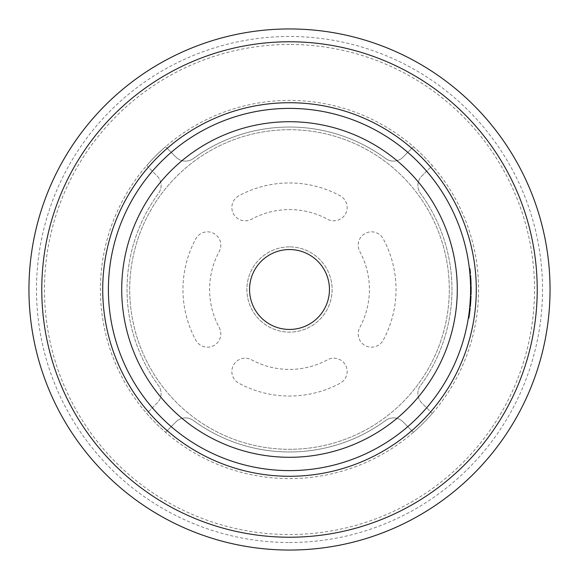 <?xml version="1.0" encoding="UTF-8"?>
<svg xmlns="http://www.w3.org/2000/svg" width="579" height="579" viewBox="0 0 579 579"><rect width="100%" height="100%" fill="white"/><g stroke="black" fill="none" stroke-linecap="round" stroke-linejoin="round"><path stroke-width="0.43" stroke-dasharray="2.9 2.17" d="M165.536 432.296L176.059 421.78A13.317 13.317 0 0 1 193.35 420.455A162.46 162.46 0 0 0 385.65 420.455A13.317 13.317 0 0 1 402.941 421.78L413.464 432.296A189.094 189.094 0 0 0 432.296 413.464L421.78 402.941A13.317 13.317 0 0 1 420.455 385.65A162.46 162.46 0 0 0 420.455 193.35A13.317 13.317 0 0 1 421.78 176.059L432.296 165.536A189.094 189.094 0 0 0 413.464 146.704L402.941 157.22A13.317 13.317 0 0 1 385.65 158.545A162.46 162.46 0 0 0 193.35 158.545A13.317 13.317 0 0 1 176.059 157.22L165.536 146.704A189.094 189.094 0 0 0 289.5 478.594A189.094 189.094 0 0 0 413.464 146.704A189.094 189.094 0 0 0 146.704 165.536L157.22 176.059A13.317 13.317 0 0 1 158.545 193.35A162.46 162.46 0 0 0 158.545 385.65A13.317 13.317 0 0 1 157.22 402.941L146.704 413.464A189.094 189.094 0 0 0 165.536 432.296L176.059 421.78A13.317 13.317 0 0 1 193.35 420.455A162.46 162.46 0 0 0 385.65 420.455A13.317 13.317 0 0 1 402.941 421.78L413.464 432.296M333.837 358.184A13.317 13.317 0 0 1 340.17 383.211A106.536 106.536 0 0 1 238.83 383.211A13.317 13.317 0 0 1 245.163 358.184A13.317 13.317 0 0 1 251.496 359.783A79.902 79.902 0 0 0 327.504 359.783A13.317 13.317 0 0 1 346.741 368.23A13.317 13.317 0 0 1 340.17 383.211A106.536 106.536 0 0 1 238.83 383.211A13.317 13.317 0 0 1 245.163 358.184A13.317 13.317 0 0 1 251.496 359.783A79.902 79.902 0 0 0 327.504 359.783A13.317 13.317 0 0 1 333.837 358.184M207.499 231.846A13.317 13.317 0 0 1 219.217 251.496A79.902 79.902 0 0 0 219.217 327.504A13.317 13.317 0 0 1 207.499 347.154A13.317 13.317 0 0 1 195.789 340.17A106.536 106.536 0 0 1 195.789 238.83A13.317 13.317 0 0 1 207.499 231.846A13.317 13.317 0 0 1 219.217 251.496A79.902 79.902 0 0 0 219.217 327.504A13.317 13.317 0 0 1 207.499 347.154A13.317 13.317 0 0 1 195.789 340.17A106.536 106.536 0 0 1 195.789 238.83A13.317 13.317 0 0 1 207.499 231.846M413.464 146.704L402.941 157.22A13.317 13.317 0 0 1 385.65 158.545A162.46 162.46 0 0 0 193.35 158.545A13.317 13.317 0 0 1 176.059 157.22L165.536 146.704M289.5 182.964A106.536 106.536 0 0 1 340.17 195.789A13.317 13.317 0 0 1 333.837 220.816A13.317 13.317 0 0 1 327.504 219.217A79.902 79.902 0 0 0 251.496 219.217A13.317 13.317 0 0 1 232.259 210.77A13.317 13.317 0 0 1 238.83 195.789A106.536 106.536 0 0 1 340.17 195.789A13.317 13.317 0 0 1 333.837 220.816A13.317 13.317 0 0 1 327.504 219.217A79.902 79.902 0 0 0 251.496 219.217A13.317 13.317 0 0 1 232.259 210.77A13.317 13.317 0 0 1 238.83 195.789A106.536 106.536 0 0 1 289.5 182.964M371.501 231.846A13.317 13.317 0 0 1 383.211 238.83A106.536 106.536 0 0 1 383.211 340.17A13.317 13.317 0 0 1 371.501 347.154A13.317 13.317 0 0 1 359.783 327.504A79.902 79.902 0 0 0 359.783 251.496A13.317 13.317 0 0 1 371.501 231.846A13.317 13.317 0 0 1 383.211 238.83A106.536 106.536 0 0 1 383.211 340.17A13.317 13.317 0 0 1 371.501 347.154A13.317 13.317 0 0 1 359.783 327.504A79.902 79.902 0 0 0 359.783 251.496A13.317 13.317 0 0 1 371.501 231.846M289.5 249.549A39.951 39.951 0 0 0 249.549 289.5A39.951 39.951 0 0 0 289.5 329.451A39.951 39.951 0 0 0 329.451 289.5A39.951 39.951 0 0 0 289.5 249.549M469.12 312.638L469.649 312.711L470.17 308.252L470.083 309.048L469.555 308.991L469.641 308.202L468.621 316.257M468.693 315.765L468.773 315.186M468.795 315.063L468.852 314.672M469.12 312.682L469.236 311.726A181.104 181.104 0 0 1 469.128 312.58L468.353 317.972M469.374 310.597L469.518 309.36A181.104 181.104 0 0 1 469.374 310.597A181.104 181.104 0 0 0 469.518 309.36M470.083 309.048L469.555 308.991A181.104 181.104 0 0 0 469.641 308.202L469.128 312.573A181.104 181.104 0 0 0 469.236 311.726M468.491 317.126L468.592 316.46A181.104 181.104 0 0 1 468.491 317.126A181.104 181.104 0 0 0 468.592 316.46M468.997 313.608L469.062 313.101A181.104 181.104 0 0 1 468.997 313.608A181.104 181.104 0 0 0 469.062 313.101M470.213 301.413L470.249 300.841A181.104 181.104 0 0 1 470.213 301.413A181.104 181.104 0 0 0 470.249 300.841M470.488 296.144A181.104 181.104 0 0 0 470.488 296.035A181.104 181.104 0 0 1 470.488 296.144L469.793 306.653M470.575 286.048L470.604 290.325A181.104 181.104 0 0 1 470.604 290.455L470.532 294.74A181.104 181.104 0 0 0 470.575 286.048A181.104 181.104 0 0 1 470.532 294.74M470.134 276.407A181.104 181.104 0 0 0 470.061 275.423A181.104 181.104 0 0 1 470.553 285.006A181.104 181.104 0 0 0 470.524 284.014L470.474 282.48A181.104 181.104 0 0 0 470.235 277.898L470.134 276.407L470.662 276.364A181.64 181.64 0 0 0 470.589 275.38M469.909 273.606A181.104 181.104 0 0 0 469.424 268.837A181.104 181.104 0 0 1 469.909 273.606A181.104 181.104 0 0 0 469.424 268.837L469.953 268.772A181.64 181.64 0 0 1 470.438 273.563L469.909 273.606M289.5 108.396A181.104 181.104 0 0 0 108.396 289.5A181.104 181.104 0 0 0 289.5 470.604M289.5 542.516A253.016 253.016 0 0 0 542.516 289.5A253.016 253.016 0 0 0 289.5 36.484A253.016 253.016 0 0 0 36.484 289.5A253.016 253.016 0 0 0 289.5 542.516M289.5 44.474A245.026 245.026 0 0 0 44.474 289.5A245.026 245.026 0 0 0 289.5 534.526A245.026 245.026 0 0 0 534.526 289.5A245.026 245.026 0 0 0 289.5 44.474M289.5 246.886A42.614 42.614 0 0 0 246.886 289.5A42.614 42.614 0 0 0 289.5 332.114A42.614 42.614 0 0 0 332.114 289.5A42.614 42.614 0 0 0 289.5 246.886A42.614 42.614 0 0 0 246.886 289.5A42.614 42.614 0 0 0 289.5 332.114A42.614 42.614 0 0 0 332.114 289.5A42.614 42.614 0 0 0 289.5 246.886M289.5 129.703A159.797 159.797 0 0 0 129.703 289.5A159.797 159.797 0 0 0 289.5 449.297A159.797 159.797 0 0 0 449.297 289.5A159.797 159.797 0 0 0 289.5 129.703A159.797 159.797 0 0 0 129.703 289.5A159.797 159.797 0 0 0 289.5 449.297A159.797 159.797 0 0 0 449.297 289.5A159.797 159.797 0 0 0 289.5 129.703M469.866 305.857A181.104 181.104 0 0 0 469.902 305.437A181.104 181.104 0 0 1 469.866 305.857M470.083 303.251L470.184 301.905A181.104 181.104 0 0 0 470.191 301.789L470.184 301.898A181.104 181.104 0 0 0 470.191 301.789M470.416 297.744A181.104 181.104 0 0 0 470.445 297.193L470.416 297.744A181.104 181.104 0 0 0 470.445 297.193M432.296 413.464L421.78 402.941A13.317 13.317 0 0 1 420.455 385.65A162.46 162.46 0 0 0 420.455 193.35A13.317 13.317 0 0 1 421.78 176.059L432.296 165.536M146.704 165.536L157.22 176.059A13.317 13.317 0 0 1 158.545 193.35A162.46 162.46 0 0 0 158.545 385.65A13.317 13.317 0 0 1 157.22 402.941L146.704 413.464M469.649 312.711L469.019 317.162L468.498 317.075M469.294 315.331L469.656 312.646L469.128 312.58L469.656 312.638L469.077 316.785L468.549 316.706M469.135 316.438L469.222 315.816M469.656 312.646L469.779 311.712M469.844 311.184L469.982 309.975M469.656 312.638L470.17 308.252L469.641 308.202A181.104 181.104 0 0 1 469.555 308.991M469.077 316.785L468.881 318.059M471.024 296.057L470.749 301.369L470.22 301.333M470.749 301.369L470.322 306.704M470.959 297.606L470.785 300.892M470.785 300.819L470.821 300.306M470.865 299.538L470.959 297.635M470.459 305.176L470.524 304.395M470.532 304.388L470.64 303.005M470.705 302.093L470.727 301.71M470.199 301.673L470.749 301.406L470.409 305.792L469.902 305.466M469.916 305.328L469.953 304.887M470.452 297.049L470.336 299.394M470.452 296.94L470.988 296.962M469.88 305.748L470.22 301.369L470.749 301.406M471.103 286.033L471.14 290.332L470.604 290.325M470.604 290.455L471.14 290.463A181.64 181.64 0 0 0 471.14 290.332M471.14 290.463L471.067 294.754M470.662 276.364L470.763 277.862L470.235 277.898M470.474 282.48L471.002 282.458A181.64 181.64 0 0 0 470.763 277.862M471.002 282.458L471.053 284L470.524 284.014M471.082 284.991A181.64 181.64 0 0 0 471.053 284M470.799 278.34L470.98 281.966L470.452 281.987A181.104 181.104 0 0 0 470.264 278.376L470.799 278.34M470.264 278.376L470.365 280.156L470.901 280.127M470.365 280.156L470.452 281.987M470.358 272.658L469.83 272.702M470.553 285.006A181.104 181.104 0 0 0 470.061 275.423M152.371 407.797A181.104 181.104 0 0 0 171.203 426.629M171.203 152.371A181.104 181.104 0 0 0 152.371 171.203M426.629 171.203A181.104 181.104 0 0 0 407.797 152.371M407.797 426.629A181.104 181.104 0 0 0 426.629 407.797"/><path stroke-width="0.87" d="M289.5 329.451A39.951 39.951 0 0 1 249.549 289.5A39.951 39.951 0 0 1 289.5 249.549A39.951 39.951 0 0 1 329.451 289.5A39.951 39.951 0 0 1 289.5 329.451M289.5 470.604A181.104 181.104 0 0 0 470.604 289.5A181.104 181.104 0 0 0 289.5 108.396A181.104 181.104 0 0 0 108.396 289.5A181.104 181.104 0 0 0 289.5 470.604A181.104 181.104 0 0 0 468.404 317.661A181.104 181.104 0 0 1 289.5 470.604A181.104 181.104 0 0 1 108.396 289.5A181.104 181.104 0 0 1 289.5 108.396A181.104 181.104 0 0 1 469.424 268.837A181.104 181.104 0 0 0 289.5 108.396M468.621 316.257L468.693 315.765M468.852 314.672L469.033 313.319M469.062 313.116L469.12 312.682M469.308 311.162L469.374 310.597A181.104 181.104 0 0 1 469.236 311.726L469.265 311.495M469.547 309.048L469.555 308.991A181.104 181.104 0 0 1 469.518 309.36L469.533 309.215M469.518 309.36A181.104 181.104 0 0 0 469.555 308.991L469.641 308.202A181.104 181.104 0 0 0 469.866 305.857A181.104 181.104 0 0 1 469.641 308.202L469.062 313.101A181.104 181.104 0 0 0 469.128 312.58L469.656 312.653L470.17 308.252L469.641 308.202M469.656 312.653L468.881 318.059L468.353 317.972L468.491 317.126A181.104 181.104 0 0 1 468.425 317.538A181.104 181.104 0 0 0 468.491 317.126M468.592 316.46L468.997 313.608A181.104 181.104 0 0 1 468.592 316.46A181.104 181.104 0 0 0 468.997 313.608M470.199 301.673L470.191 301.789A181.104 181.104 0 0 0 470.213 301.413L470.749 301.449L470.322 306.704L469.793 306.653L470.488 296.035A181.104 181.104 0 0 0 470.532 294.74A181.104 181.104 0 0 0 470.553 293.763L470.589 287.018A181.104 181.104 0 0 0 470.553 285.006L470.365 280.207A181.104 181.104 0 0 0 470.365 280.084L470.061 275.423A181.104 181.104 0 0 0 469.909 273.606A181.104 181.104 0 0 0 469.83 272.702A181.104 181.104 0 0 0 469.424 268.837L469.953 268.772A181.64 181.64 0 0 1 470.358 272.658L469.83 272.702M470.452 297.049L470.445 297.193A181.104 181.104 0 0 0 470.474 296.419L470.488 296.144A181.104 181.104 0 0 1 470.474 296.419A181.104 181.104 0 0 0 470.488 296.144M289.5 537.225A247.725 247.725 0 0 0 537.225 289.5A247.725 247.725 0 0 0 289.5 41.775A247.725 247.725 0 0 0 41.775 289.5A247.725 247.725 0 0 0 289.5 537.225M289.5 550.05A260.55 260.55 0 0 0 550.05 289.5A260.55 260.55 0 0 0 289.5 28.95A260.55 260.55 0 0 0 28.95 289.5A260.55 260.55 0 0 0 289.5 550.05M469.902 305.437A181.104 181.104 0 0 0 469.931 305.147A181.104 181.104 0 0 0 470.184 301.898L470.184 301.898A181.104 181.104 0 0 1 469.931 305.147A181.104 181.104 0 0 1 469.902 305.437M470.416 297.744A181.104 181.104 0 0 1 470.249 300.841A181.104 181.104 0 0 0 470.416 297.744L470.351 299.119M469.048 316.974L469.135 316.438M469.222 315.816L469.294 315.331M469.779 311.712L469.844 311.184M469.982 309.975L470.025 309.613M470.047 309.396L470.17 308.252M470.749 301.449L471.024 296.057L470.488 296.035A181.104 181.104 0 0 0 470.532 294.74L471.067 294.754A181.64 181.64 0 0 0 471.089 293.777L471.14 290.397L470.604 290.39M470.821 300.306L470.865 299.538M470.409 305.792L470.459 305.176M470.64 303.005L470.705 302.093M469.953 304.887L470.083 303.251M471.089 293.777L470.553 293.763M471.14 290.397L471.125 287.01L470.589 287.018M471.125 287.01A181.64 181.64 0 0 0 471.103 286.033L470.575 286.048A181.104 181.104 0 0 0 470.553 285.006L471.082 284.991L470.901 280.185L470.365 280.207M470.98 281.966A181.64 181.64 0 0 0 470.901 280.185A181.64 181.64 0 0 0 470.893 280.055L470.589 275.38L470.061 275.423A181.104 181.104 0 0 0 469.909 273.606L470.438 273.563A181.64 181.64 0 0 0 470.358 272.658M470.799 278.34A181.64 181.64 0 0 1 470.893 280.055L470.365 280.084M289.5 457.287A167.787 167.787 0 0 0 457.287 289.5A167.787 167.787 0 0 0 289.5 121.713A167.787 167.787 0 0 0 121.713 289.5A167.787 167.787 0 0 0 289.5 457.287M469.062 313.101A181.104 181.104 0 0 0 469.128 312.58M469.236 311.726A181.104 181.104 0 0 0 469.374 310.597M470.191 301.789A181.104 181.104 0 0 0 470.213 301.413M470.445 297.193A181.104 181.104 0 0 0 470.474 296.419M289.5 102.715A186.785 186.785 0 0 0 102.715 289.5A186.785 186.785 0 0 0 289.5 476.285A186.785 186.785 0 0 0 476.285 289.5A186.785 186.785 0 0 0 289.5 102.715"/></g></svg>
